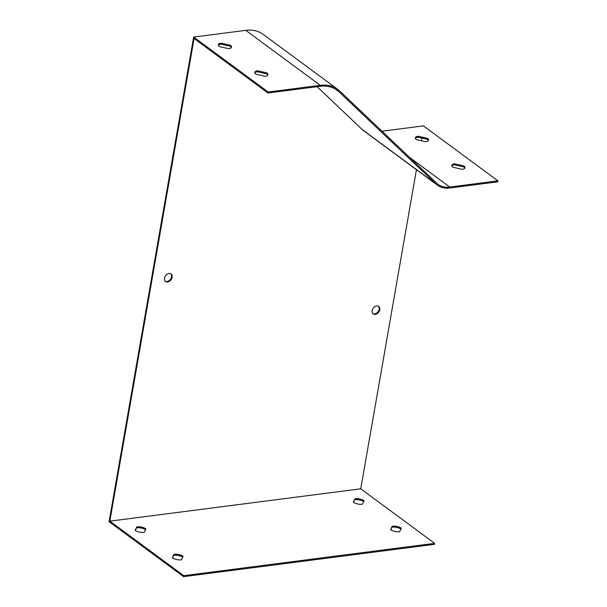 <?xml version="1.0" encoding="UTF-8"?>
<svg xmlns="http://www.w3.org/2000/svg" width="607" height="607" viewBox="0 0 607 607"><rect width="100%" height="100%" fill="white"/><g stroke="black" fill="none" stroke-linecap="round" stroke-linejoin="round"><path stroke-width="0.91" d="M145.892 528.841L144.238 532.347A6.692 2.633 -170.1 0 1 135.133 530.359L136.787 526.846A6.692 2.633 -170.1 0 1 145.892 528.841M364.063 500.722L362.409 504.227A6.692 2.633 -170.1 0 1 353.304 502.239L354.958 498.734A6.692 2.633 -170.1 0 1 364.063 500.722M109.844 521.155L183.754 575.679L434.65 543.348L360.748 488.817L109.844 521.155L194.088 38.476L267.998 93L268.165 92.029L193.663 37.065L245.759 30.35A40.138 28.969 -53.6 0 1 263.241 34.402L337.75 89.366A40.138 28.969 126.4 0 0 320.261 85.321L268.165 92.029M401.318 528.204L399.664 531.717A6.692 2.633 -170.1 0 1 390.559 529.721L392.213 526.216A6.692 2.633 -170.1 0 1 401.318 528.204M183.147 556.323L181.493 559.829A6.692 2.633 -170.1 0 1 172.388 557.841L174.042 554.335A6.692 2.633 -170.1 0 1 183.147 556.323M416.425 139.633A6.692 2.633 -170.1 0 1 415.363 137.835A6.692 2.633 -170.1 0 1 418.223 136.241L427.48 138.343A6.692 2.633 -170.1 0 1 428.542 140.134A6.692 2.633 -170.1 0 1 425.674 141.735L416.425 139.633M382.031 131.218L423.413 125.884L497.915 180.856L449.772 187.055A26.754 19.31 -53.6 0 1 438.11 184.361A26.754 19.31 -53.6 0 1 436.782 183.246L339.745 91.042A40.138 28.969 126.4 0 0 337.75 89.366M452.852 167.229A6.692 2.633 -170.1 0 1 451.79 165.43A6.692 2.633 -170.1 0 1 454.651 163.829L463.907 165.931A6.692 2.633 -170.1 0 1 464.97 167.729A6.692 2.633 -170.1 0 1 462.102 169.323L452.852 167.229M428.337 140.604A6.692 2.633 9.9 0 0 427.313 139.306L418.056 137.205A6.692 2.633 9.9 0 0 415.393 138.343M497.915 180.856L497.748 181.819L449.597 188.026A27.823 20.084 -53.6 0 1 437.48 185.218A27.823 20.084 -53.6 0 1 436.092 184.058L339.055 91.862A39.068 28.195 126.4 0 0 337.113 90.231A39.068 28.195 126.4 0 0 320.094 86.285L267.998 93M464.765 168.192A6.692 2.633 9.9 0 0 463.74 166.902L454.484 164.8A6.692 2.633 9.9 0 0 451.82 165.931M219.4 46.595A6.692 2.633 -170.1 0 1 218.338 44.797A6.692 2.633 -170.1 0 1 221.198 43.203L230.455 45.305A6.692 2.633 -170.1 0 1 231.517 47.096A6.692 2.633 -170.1 0 1 228.649 48.697L219.4 46.595M255.82 74.191A6.692 2.633 -170.1 0 1 254.765 72.392A6.692 2.633 -170.1 0 1 257.626 70.791L266.883 72.893A6.692 2.633 -170.1 0 1 267.937 74.691A6.692 2.633 -170.1 0 1 265.077 76.285L255.82 74.191M231.313 47.566A6.692 2.633 9.9 0 0 230.281 46.269L221.031 44.167A6.692 2.633 9.9 0 0 218.368 45.305M267.74 75.154A6.692 2.633 9.9 0 0 266.708 73.864L257.459 71.763A6.692 2.633 9.9 0 0 254.796 72.893M183.754 575.679L183.587 576.65L434.483 544.32L434.65 543.348M421.956 138.093L421.486 140.786M416.44 169.694L360.748 488.817M193.663 37.065L109.085 521.679L183.587 576.65M170.795 273.742A4.681 3.376 -53.6 0 1 170.453 279.273A4.681 3.376 -53.6 0 1 165.271 281.231M378.396 306.201A4.681 3.376 -53.6 0 1 378.055 311.732A4.681 3.376 -53.6 0 1 372.873 313.69M353.524 502.384L354.958 498.734M354.792 499.705A6.692 2.633 -170.1 0 1 363.676 501.541M390.779 529.873L392.213 526.216M392.046 527.187A6.692 2.633 -170.1 0 1 400.931 529.031M135.353 530.503L136.787 526.846M136.621 527.817A6.692 2.633 -170.1 0 1 145.505 529.661M172.608 557.985L174.042 554.335M173.875 555.299A6.692 2.633 -170.1 0 1 182.76 557.143M172.153 277.209A4.681 3.376 126.4 0 0 171.113 273.939A4.681 3.376 126.4 0 0 167.213 274.174A4.681 3.376 126.4 0 0 164.512 278.196A4.681 3.376 126.4 0 0 165.552 281.473A4.681 3.376 126.4 0 0 169.452 281.231A4.681 3.376 126.4 0 0 172.153 277.209M379.747 309.676A4.681 3.376 126.4 0 0 378.707 306.398A4.681 3.376 126.4 0 0 374.815 306.641A4.681 3.376 126.4 0 0 372.114 310.655A4.681 3.376 126.4 0 0 373.153 313.933A4.681 3.376 126.4 0 0 377.046 313.69A4.681 3.376 126.4 0 0 379.747 309.676M317.082 86.672L362.189 129.526A27.823 20.084 126.4 0 0 363.57 130.687L437.48 185.218M230.281 46.269L230.455 45.305M221.031 44.167L221.198 43.203M266.708 73.864L266.883 72.893M257.459 71.763L257.626 70.791M418.056 137.205L418.223 136.241M427.313 139.306L427.48 138.343M454.484 164.8L454.651 163.829M463.74 166.902L463.907 165.931M449.772 187.055L409.626 157.441M320.261 85.321L245.759 30.35M339.055 91.862L334.981 88.857M436.092 184.058L362.189 129.526"/></g></svg>
